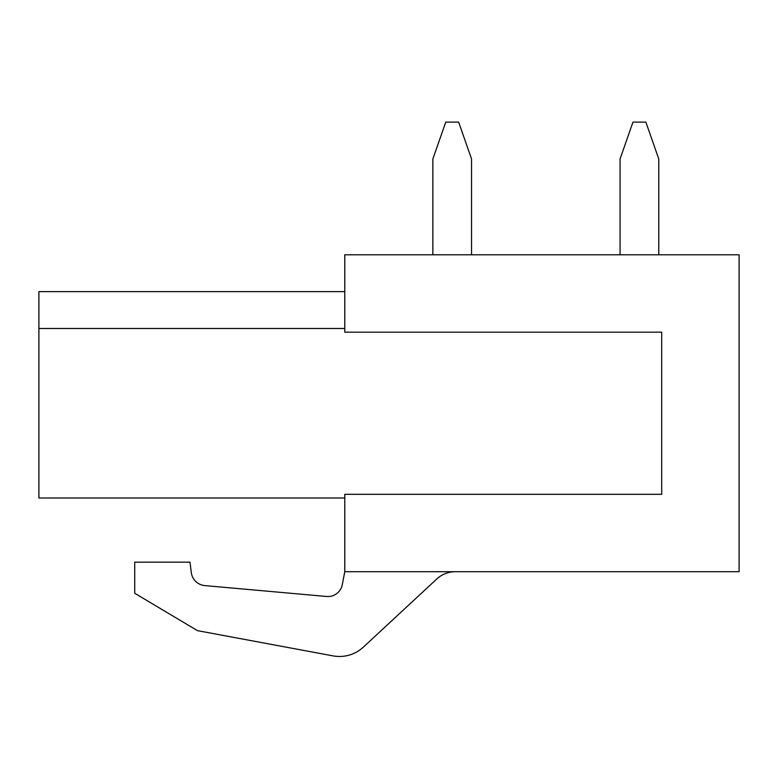 <?xml version="1.0" encoding="UTF-8"?>
<svg xmlns="http://www.w3.org/2000/svg" width="778" height="778" viewBox="0 0 778 778"><rect width="100%" height="100%" fill="white"/><g stroke="black" fill="none" stroke-linecap="round" stroke-linejoin="round"><path stroke-width="1.17" d="M344.78 328.491L38.9 328.491L38.9 498.008L344.78 498.008M38.9 328.491L38.9 291.633L344.78 291.633M436.759 579.007A27.318 27.318 0 0 1 455.334 571.713A27.318 27.318 0 0 0 436.759 579.007L363.384 647.101L436.759 579.007M661.708 332.177L661.708 494.322L661.708 332.177L344.78 332.177L344.78 254.785L739.1 254.785L739.1 571.713L344.78 571.713L342.301 584.638A14.665 14.665 0 0 1 326.595 596.483L204.789 585.591A14.928 14.928 0 0 1 191.31 572.598L189.997 562.173L134.72 562.173L134.72 593.264L197.466 630.647L333.062 655.883A35.127 35.127 0 0 0 363.384 647.101M344.78 571.713L344.78 494.322L661.708 494.322M432.85 254.785L432.85 158.965L445.755 122.117L458.65 122.117L471.546 158.965L471.546 254.785M658.762 254.785L658.762 158.965L645.866 122.117L632.961 122.117L620.066 158.965L620.066 254.785"/></g></svg>
